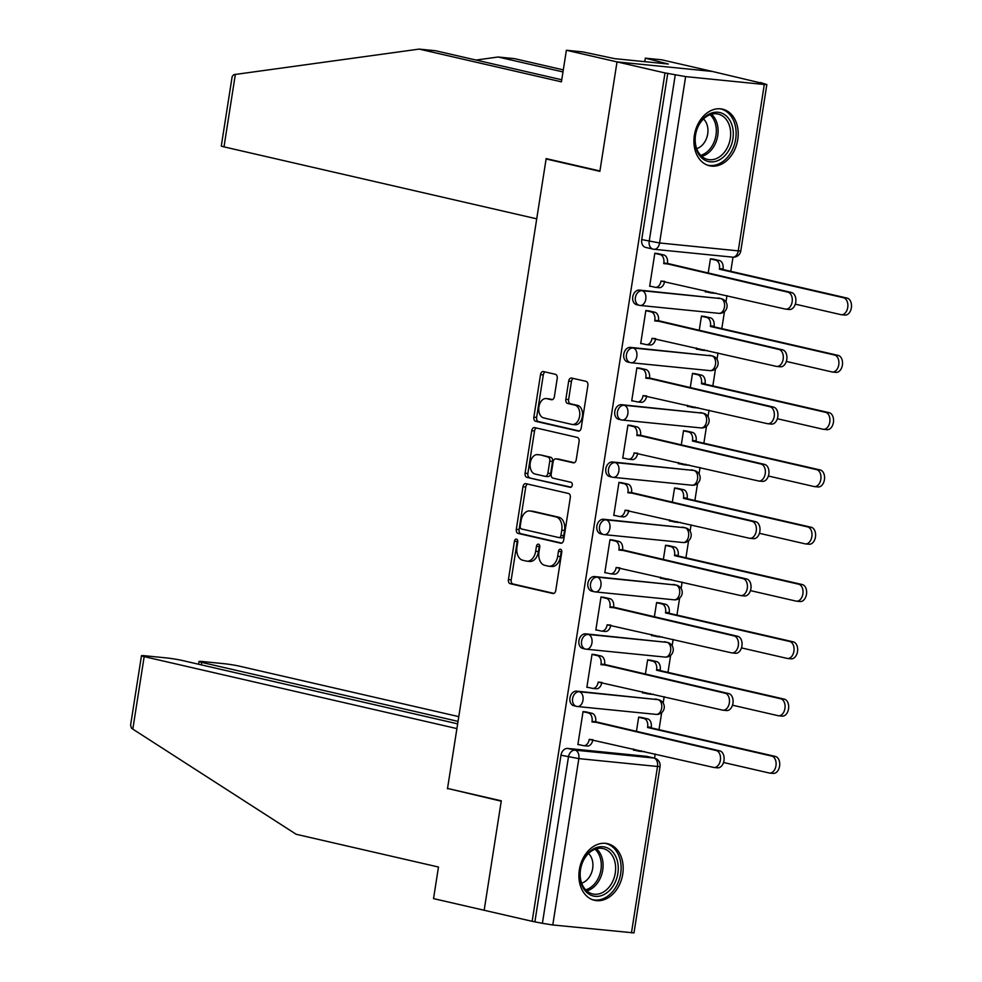 <?xml version="1.0" encoding="UTF-8"?>
<svg xmlns="http://www.w3.org/2000/svg" width="982" height="982" viewBox="0 0 982 982"><rect width="100%" height="100%" fill="white"/><g stroke="black" fill="none" stroke-linecap="round" stroke-linejoin="round"><path stroke-width="1.47" d="M516.483 539.118A2.553 1.694 -84.3 0 0 516.336 539.093A2.553 1.694 -84.3 0 0 514.433 541.254L508.43 579.564A3.658 2.418 -84.3 0 0 510.235 583.713L552.829 593.509A3.658 2.418 -84.3 0 0 553.038 593.545A3.658 2.418 -84.3 0 0 555.763 590.452L561.765 552.154A2.553 1.694 -84.3 0 0 560.501 549.245A2.553 1.694 -84.3 0 0 560.366 549.22A2.553 1.694 -84.3 0 0 558.451 551.381L557.678 556.34A11.698 7.733 -84.3 0 1 548.938 566.246A11.698 7.733 -84.3 0 1 548.3 566.135L544.74 565.313A11.698 7.733 -84.3 0 1 538.971 552.044L539.756 547.084A2.553 1.694 -84.3 0 0 538.492 544.175A2.553 1.694 -84.3 0 0 538.357 544.151A2.553 1.694 -84.3 0 0 536.442 546.323L535.669 551.283A11.698 7.733 -84.3 0 1 526.929 561.176A11.698 7.733 -84.3 0 1 526.278 561.066L522.731 560.256A11.698 7.733 -84.3 0 1 516.962 546.974L517.747 542.015A2.553 1.694 -84.3 0 0 516.483 539.118M517.624 540.333A2.553 1.694 -84.3 0 0 517.207 541.536L511.205 579.834A3.658 2.418 -84.3 0 0 513.009 583.983L553.909 593.398M561.643 550.472A2.553 1.694 -84.3 0 0 561.225 551.663L560.452 556.622L557.678 556.34M539.634 545.403A2.553 1.694 -84.3 0 0 539.216 546.593L538.443 551.553L535.669 551.283M579.343 869.819A29.055 21.714 103 0 0 594.515 900.298A29.055 21.714 103 0 0 622.723 874.164A29.055 21.714 103 0 0 607.551 843.673A29.055 21.714 103 0 0 579.343 869.819M694.372 135.307A29.055 21.714 103 0 0 709.544 165.786A29.055 21.714 103 0 0 737.74 139.653A29.055 21.714 103 0 0 722.568 109.162A29.055 21.714 103 0 0 694.372 135.307M557.211 378.463A3.658 2.418 -84.3 0 0 555.407 374.314L543.451 371.564A3.658 2.418 -84.3 0 0 543.255 371.527A3.658 2.418 -84.3 0 0 540.517 374.621L533.864 417.154A3.658 2.418 -84.3 0 0 535.669 421.303L578.263 431.11A3.658 2.418 -84.3 0 0 578.472 431.147A3.658 2.418 -84.3 0 0 581.197 428.054L587.862 385.509A3.658 2.418 -84.3 0 0 586.058 381.36L571.622 378.045A3.658 2.418 -84.3 0 0 571.414 378.009A3.658 2.418 -84.3 0 0 568.688 381.102L565.841 399.306A3.658 2.418 -84.3 0 0 567.633 403.455L574.801 405.1A9.783 6.469 -84.3 0 1 579.675 415.803A9.783 6.469 -84.3 0 1 572.31 424.482A9.783 6.469 -84.3 0 1 571.782 424.384L543.733 417.939A9.783 6.469 -84.3 0 1 538.848 407.235A9.783 6.469 -84.3 0 1 546.213 398.557A9.783 6.469 -84.3 0 1 546.753 398.655L551.43 399.723A3.658 2.418 -84.3 0 0 551.626 399.76A3.658 2.418 -84.3 0 0 554.364 396.667L557.211 378.463M457.649 723.844L181.977 660.42A11.17 0.7 8.9 0 0 166.4 657.915L145.275 655.804A11.17 0.7 8.9 0 0 141.469 655.731A11.17 0.7 8.9 0 0 144.17 656.627L132.816 729.123L296.208 834.295L438.475 867.032L433.528 898.616L484.163 910.265L501.299 800.821L447.534 788.448L546.102 158.974L599.879 171.347L617.015 61.903L664.998 72.938L532.146 921.312L542.395 923.313L568.455 756.938A7.451 5.573 -77 0 1 575.157 750.15L653.84 758.03A7.451 5.573 -77 0 1 654.356 758.116L646.88 756.398A7.451 5.573 103 0 0 646.365 756.312L653.84 758.03A7.451 4.922 -84.3 0 1 657.51 766.488L578.84 758.607L552.78 924.97L542.395 923.313M450.394 789.111L501.237 801.189L484.163 910.265L532.146 921.312M525.898 483.672A3.658 2.418 -84.3 0 0 525.701 483.635A3.658 2.418 -84.3 0 0 522.964 486.728L516.311 529.273A3.658 2.418 -84.3 0 0 518.103 533.422L560.71 543.218A3.658 2.418 -84.3 0 0 560.906 543.255A3.658 2.418 -84.3 0 0 563.643 540.161L570.297 497.628A3.658 2.418 -84.3 0 0 568.504 493.48L525.898 483.672M525.088 473.214L531.741 430.681A3.658 2.418 -84.3 0 1 534.478 427.587A3.658 2.418 -84.3 0 1 534.674 427.612L577.281 437.42A3.658 2.418 -84.3 0 1 579.085 441.569L576.225 459.772A3.658 2.418 -84.3 0 1 573.5 462.866A3.658 2.418 -84.3 0 1 573.304 462.829L556.021 458.852A3.658 2.418 -84.3 0 0 555.824 458.827A3.658 2.418 -84.3 0 0 553.087 461.921L551.197 473.999A3.658 2.418 -84.3 0 0 553.001 478.148L570.984 482.285A2.553 1.694 -84.3 0 1 572.26 485.083A2.553 1.694 -84.3 0 1 570.333 487.354A2.553 1.694 -84.3 0 1 570.198 487.33L526.88 477.362A3.658 2.418 -84.3 0 1 525.088 473.214L527.862 473.496L534.527 430.951L531.741 430.681M566.381 50.254L582.78 51.899L614.72 58.662L668.374 64.039L645.334 58.159L661.733 59.804L712.367 71.453L617.015 61.903L599.928 170.978L546.164 158.605L536.724 218.839L223.994 146.87A11.17 0.7 -171.1 0 1 221.294 145.987L232.157 76.584L233.753 74.657L419.167 49.1L561.434 81.837L566.381 50.254L617.015 61.903L712.367 71.453L760.289 82.844M654.54 758.165L655.203 753.992M659.008 729.663L661.672 712.65M663.169 703.063L664.163 696.692M667.981 672.375L670.645 655.35M672.142 645.763L673.136 639.405M676.954 615.088L679.618 598.063M681.115 588.476L682.109 582.105M685.915 557.788L688.591 540.763M690.088 531.188L691.082 524.818M694.888 500.501L697.564 483.475M699.061 473.889L700.056 467.53M703.861 443.201L706.524 426.188M708.034 416.601L709.029 410.231M712.834 385.914L715.497 368.888M717.007 359.302L718.002 352.943M721.807 328.626L724.471 311.601M725.968 302.014L726.975 295.643M730.78 271.327L732.989 257.186M664.998 72.938L685.632 76.608L764.303 84.489L766.844 84.538L760.35 82.5M534.92 921.582L560.98 755.219A7.451 5.573 -77 0 1 567.682 748.431L646.365 756.312M631.451 932.863L657.51 766.488L660.051 766.537L633.991 932.9L552.78 924.97M642.805 717.756L638.668 717.118L636.385 731.688M587.199 712.183L583.062 711.557L577.882 744.602L579.625 744.773M596.172 654.896L592.036 654.258L586.855 687.314L588.599 687.486M642.633 691.745L642.461 692.887L644.204 693.059M651.766 660.469L647.629 659.83L645.358 674.389M605.145 597.608L601.009 596.97L595.828 630.014L597.572 630.198M651.606 634.446L651.434 635.587L653.177 635.759M660.739 603.169L656.602 602.543L654.331 617.101M614.118 540.309L609.982 539.67L604.802 572.727L606.545 572.899M660.579 577.158L660.407 578.3L662.15 578.472M669.712 545.882L665.575 545.243L663.292 559.814M623.091 483.021L618.955 482.383L613.775 515.44L615.518 515.611M669.552 519.859L669.368 521L671.111 521.184M678.685 488.594L674.548 487.956L672.265 502.514M632.052 425.722L627.928 425.096L622.748 458.14L624.491 458.312M678.525 462.571L678.341 463.713L680.084 463.885M687.658 431.294L683.521 430.656L681.238 445.227M641.025 368.434L636.888 367.796L631.721 400.852L633.464 401.024M687.498 405.284L687.314 406.425L689.057 406.597M696.631 374.007L692.494 373.369L690.211 387.927M649.998 311.147L645.861 310.508L640.694 343.553L642.437 343.737M696.471 347.984L696.287 349.126L698.03 349.31M705.604 316.707L701.467 316.081L699.184 330.639M658.971 253.847L654.834 253.209L649.667 286.265L651.397 286.437M705.444 290.697L705.26 291.838L707.003 292.01M639.466 290.095L642.118 290.709A7.451 4.922 95.7 0 1 645.788 299.154A7.451 4.922 95.7 0 1 640.215 305.463A7.451 4.922 95.7 0 1 639.81 305.39A7.451 5.573 -77 0 1 639.294 305.304L636.643 304.702A7.451 5.573 103 0 1 632.813 296.539A7.451 5.573 103 0 1 639.466 290.095L720.788 298.589A7.451 5.573 -77 0 1 721.304 298.675L718.652 298.062A7.451 5.573 103 0 0 718.137 297.976M630.493 347.382L633.144 347.996A7.451 4.922 95.7 0 1 636.815 356.454A7.451 4.922 95.7 0 1 631.254 362.751A7.451 4.922 95.7 0 1 630.837 362.689A7.451 5.573 -77 0 1 630.321 362.603L627.67 361.99A7.451 5.573 103 0 1 623.84 353.827A7.451 5.573 103 0 1 630.493 347.382L711.815 355.877A7.451 5.573 -77 0 1 712.331 355.963L709.679 355.349A7.451 5.573 103 0 0 709.164 355.263M621.52 404.682L624.171 405.284A7.451 4.922 95.7 0 1 627.842 413.741A7.451 4.922 95.7 0 1 622.281 420.05A7.451 4.922 95.7 0 1 621.864 419.977A7.451 5.573 -77 0 1 621.348 419.891L618.697 419.277A7.451 5.573 103 0 1 614.867 411.114A7.451 5.573 103 0 1 621.52 404.682L702.842 413.177A7.451 5.573 -77 0 1 703.37 413.262L700.706 412.649A7.451 5.573 103 0 0 700.191 412.563M612.547 461.97L615.198 462.583A7.451 4.922 95.7 0 1 618.869 471.041A7.451 4.922 95.7 0 1 613.308 477.338A7.451 4.922 95.7 0 1 612.903 477.277A7.451 5.573 -77 0 1 612.375 477.191L609.724 476.577A7.451 5.573 103 0 1 605.894 468.414A7.451 5.573 103 0 1 612.547 461.97L693.869 470.464A7.451 5.573 -77 0 1 694.397 470.55L691.745 469.936A7.451 5.573 103 0 0 691.218 469.85M603.574 519.257L606.225 519.871A7.451 4.922 95.7 0 1 609.896 528.328A7.451 4.922 95.7 0 1 604.335 534.625A7.451 4.922 95.7 0 1 603.93 534.564A7.451 5.573 -77 0 1 603.402 534.478L600.751 533.864A7.451 5.573 103 0 1 596.921 525.701A7.451 5.573 103 0 1 603.574 519.257L684.896 527.751A7.451 5.573 -77 0 1 685.424 527.837L682.772 527.236A7.451 5.573 103 0 0 682.245 527.15M594.601 576.557L597.252 577.17A7.451 4.922 95.7 0 1 600.923 585.616A7.451 4.922 95.7 0 1 595.362 591.925A7.451 4.922 95.7 0 1 594.957 591.851A7.451 5.573 -77 0 1 594.429 591.765L591.778 591.164A7.451 5.573 103 0 1 587.948 583.001A7.451 5.573 103 0 1 594.601 576.557L675.935 585.051A7.451 5.573 -77 0 1 676.451 585.137L673.799 584.523A7.451 5.573 103 0 0 673.271 584.437M585.628 633.844L588.279 634.458A7.451 4.922 95.7 0 1 591.95 642.915A7.451 4.922 95.7 0 1 586.389 649.212A7.451 4.922 95.7 0 1 585.984 649.151A7.451 5.573 -77 0 1 585.468 649.065L582.805 648.451A7.451 5.573 103 0 1 578.987 640.289A7.451 5.573 103 0 1 585.628 633.844L666.962 642.338A7.451 5.573 -77 0 1 667.478 642.424L664.826 641.811A7.451 5.573 103 0 0 664.311 641.725M576.655 691.144L579.306 691.745A7.451 4.922 95.7 0 1 582.989 700.203A7.451 4.922 95.7 0 1 577.416 706.512A7.451 4.922 95.7 0 1 577.011 706.439A7.451 5.573 -77 0 1 576.495 706.353L573.844 705.739A7.451 5.573 103 0 1 570.014 697.576A7.451 5.573 103 0 1 576.655 691.144L657.989 699.638A7.451 5.573 -77 0 1 658.505 699.712L655.853 699.11A7.451 5.573 103 0 0 655.338 699.024M546.102 158.974L549.036 159.268M633.66 749.033L633.488 750.174L635.231 750.346M714.577 259.42L710.44 258.782L708.157 273.352M667.772 73.22L641.725 239.583A7.451 5.573 103 0 0 645.616 247.403L653.091 249.121A7.451 5.573 -77 0 1 649.2 241.314L675.248 74.939M526.929 561.176L529.703 561.458A11.698 7.733 -84.3 0 0 538.443 551.553M548.938 566.246L551.712 566.516A11.698 7.733 -84.3 0 0 560.452 556.622M527.604 484.065A3.658 2.418 -84.3 0 0 525.751 487.011L519.085 529.543A3.658 2.418 -84.3 0 0 520.89 533.692L561.778 543.107M520.239 526.07A2.553 1.694 -84.3 0 0 521.503 528.967L558.893 537.571A2.553 1.694 -84.3 0 0 559.04 537.596A2.553 1.694 -84.3 0 0 560.943 535.436L561.765 530.206A11.698 7.733 -84.3 0 0 555.996 516.925L530.44 511.045A11.698 7.733 -84.3 0 0 529.801 510.947A11.698 7.733 -84.3 0 0 521.061 520.841L520.239 526.07M559.175 537.608L561.679 537.854A2.553 1.694 -84.3 0 0 561.814 537.878A2.553 1.694 -84.3 0 0 563.729 535.718L560.943 535.436M529.801 510.947L532.575 511.217A11.698 7.733 -84.3 0 1 533.214 511.327L558.783 517.207A11.698 7.733 -84.3 0 1 564.552 530.489L563.729 535.718M536.381 428.005A3.658 2.418 -84.3 0 0 534.527 430.951M574.372 462.718L558.795 459.134A3.658 2.418 -84.3 0 0 558.598 459.097A3.658 2.418 -84.3 0 0 558.402 459.097M571.094 487.17L526.88 477.362M538.087 454.727A9.783 6.469 -84.3 0 0 537.559 454.641A9.783 6.469 -84.3 0 0 530.194 463.32A9.783 6.469 -84.3 0 0 535.067 474.024L544.949 476.295A3.658 2.418 -84.3 0 0 545.157 476.319A3.658 2.418 -84.3 0 0 547.882 473.238L549.773 461.159A3.658 2.418 -84.3 0 0 547.968 457.011L540.873 455.01A9.783 6.469 -84.3 0 0 540.333 454.924L537.559 454.641M545.354 476.331L547.735 476.577A3.658 2.418 -84.3 0 0 547.931 476.601A3.658 2.418 -84.3 0 0 550.669 473.508L547.882 473.238M540.873 455.01L550.755 457.281A3.658 2.418 -84.3 0 1 552.559 461.43L550.669 473.508M527.862 473.496A3.658 2.418 -84.3 0 0 529.666 477.645M546.213 398.557L548.999 398.839A9.783 6.469 -84.3 0 1 549.527 398.925L552.498 399.613M574.556 424.666A9.783 6.469 -84.3 0 0 575.096 424.752A9.783 6.469 -84.3 0 0 582.461 416.073A9.783 6.469 -84.3 0 0 577.576 405.382L574.801 405.1M573.328 378.438A3.658 2.418 -84.3 0 0 571.463 381.384L568.615 399.588A3.658 2.418 -84.3 0 0 570.419 403.737L577.576 405.382M545.17 371.957A3.658 2.418 -84.3 0 0 543.304 374.903L536.638 417.436A3.658 2.418 -84.3 0 0 538.443 421.585L579.331 431M641.086 717.363L647.592 718.861A7.451 4.922 95.7 0 1 651.262 727.318L647.654 726.95A7.451 4.922 -84.3 0 0 643.971 718.493L638.644 717.265M633.525 749.953L638.852 751.181A7.451 4.922 -84.3 0 0 639.27 751.255A7.451 4.922 -84.3 0 0 641.344 750.8M723.525 762.486L769.09 772.969A8.568 5.671 -84.3 0 0 769.569 773.043A8.568 5.671 -84.3 0 0 776.013 765.444A8.568 5.671 -84.3 0 0 771.742 756.079L647.568 727.502M651.176 727.871L775.35 756.435A8.568 5.671 95.7 0 1 779.634 765.813A8.568 5.671 95.7 0 1 773.178 773.411L769.569 773.043M644.241 751.463A7.451 4.922 95.7 0 1 642.879 751.611L639.27 751.255M577.919 744.381L583.259 745.608A7.451 4.922 -84.3 0 0 583.664 745.682A7.451 4.922 -84.3 0 0 589.225 739.372L713.497 767.396A8.568 5.671 -84.3 0 0 713.963 767.482A8.568 5.671 -84.3 0 0 720.42 759.872A8.568 5.671 -84.3 0 0 716.136 750.506L592.048 721.377A7.451 4.922 -84.3 0 0 588.378 712.932L591.986 713.288A7.451 4.922 95.7 0 1 595.657 721.745L719.757 750.874A8.568 5.671 95.7 0 1 724.029 760.24A8.568 5.671 95.7 0 1 717.572 767.838L713.963 767.482M592.858 739.642L592.846 739.741A7.451 4.922 95.7 0 1 587.273 746.038L583.664 745.682M585.493 711.79L591.986 713.288M583.038 711.704L588.378 712.932M591.962 721.93L595.571 722.298M650.059 660.076L656.565 661.573A7.451 4.922 95.7 0 1 660.235 670.019L656.614 669.663A7.451 4.922 -84.3 0 0 652.944 661.205L647.617 659.978M642.498 692.666L647.825 693.893A7.451 4.922 -84.3 0 0 648.243 693.955A7.451 4.922 -84.3 0 0 650.317 693.501M732.498 705.199L778.063 715.682A8.568 5.671 -84.3 0 0 778.542 715.755A8.568 5.671 -84.3 0 0 784.986 708.157A8.568 5.671 -84.3 0 0 780.715 698.791L656.528 670.215M660.149 670.571L784.323 699.147A8.568 5.671 95.7 0 1 788.595 708.513A8.568 5.671 95.7 0 1 782.151 716.124L778.542 715.755M653.214 694.176A7.451 4.922 95.7 0 1 651.852 694.323L648.243 693.955M659.032 602.776L665.538 604.274A7.451 4.922 95.7 0 1 669.208 612.731L665.587 612.363A7.451 4.922 -84.3 0 0 661.917 603.918L656.577 602.69M651.459 635.366L656.798 636.594A7.451 4.922 -84.3 0 0 657.203 636.667A7.451 4.922 -84.3 0 0 659.29 636.213M741.471 647.899L787.036 658.382A8.568 5.671 -84.3 0 0 787.503 658.468A8.568 5.671 -84.3 0 0 793.959 650.857A8.568 5.671 -84.3 0 0 789.688 641.492L665.501 612.915M669.123 613.284L793.296 641.86A8.568 5.671 95.7 0 1 797.568 651.226A8.568 5.671 95.7 0 1 791.124 658.824L787.503 658.468M662.187 636.876A7.451 4.922 95.7 0 1 660.825 637.023L657.203 636.667M132.816 729.123L131.428 728.104L130.594 725.133L141.469 655.731M458.778 716.639L239.522 666.189A11.17 0.7 8.9 0 0 223.945 663.685L202.82 661.561A11.17 0.7 8.9 0 0 199.015 661.5A11.17 0.7 8.9 0 0 201.715 662.396L201.322 664.875M458.029 721.377L201.715 662.396M447.473 788.816L456.9 728.595L144.17 656.627M562.981 71.931L498.12 57.005L476.012 60.049M498.12 57.005L514.519 58.65L563.3 69.882M645.334 58.159L644.781 61.682M419.167 49.1L435.566 50.745L561.753 79.775M661.132 62.382L660.984 63.302M595.227 896.333A25.139 18.793 -77 0 1 580.337 869.671A25.139 18.793 -77 0 1 602.985 846.754A25.139 18.793 -77 0 1 617.874 873.428A25.139 18.793 -77 0 1 595.227 896.333M601.487 848.313A23.273 17.406 103 0 0 580.718 868.444A23.273 17.406 103 0 0 592.674 893.951A23.273 17.406 103 0 0 594.306 894.221A23.273 17.406 103 0 0 615.088 874.09A23.273 17.406 103 0 0 603.12 848.583A23.273 17.406 103 0 0 601.487 848.313M592.109 899.549A28.871 21.579 103 0 0 592.637 899.684A28.871 21.579 103 0 0 594.65 900.015A28.871 21.579 103 0 0 620.415 875.048A28.871 21.579 103 0 0 605.575 843.415A28.871 21.579 103 0 0 605.059 843.305M581.651 883.149A16.571 12.385 103 0 0 592.367 870.003A16.571 12.385 103 0 0 588.488 853.481M710.244 161.821A25.139 18.793 -77 0 1 695.366 135.148A25.139 18.793 -77 0 1 718.014 112.243A25.139 18.793 -77 0 1 732.891 138.916A25.139 18.793 -77 0 1 710.244 161.821M716.516 113.802A23.273 17.406 103 0 0 695.735 133.933A23.273 17.406 103 0 0 707.703 159.44A23.273 17.406 103 0 0 709.323 159.71A23.273 17.406 103 0 0 730.105 139.579A23.273 17.406 103 0 0 718.137 114.072A23.273 17.406 103 0 0 716.516 113.802M707.654 165.16L707.187 165.05A28.871 21.579 103 0 0 707.654 165.16A28.871 21.579 103 0 0 709.667 165.492A28.871 21.579 103 0 0 735.432 140.536A28.871 21.579 103 0 0 720.604 108.904A28.871 21.579 103 0 0 720.076 108.793M696.68 148.638A16.571 12.385 103 0 0 707.396 135.479A16.571 12.385 103 0 0 703.505 118.969M586.892 687.093L592.232 688.321A7.451 4.922 -84.3 0 0 592.637 688.394A7.451 4.922 -84.3 0 0 598.198 682.085L722.47 710.109A8.568 5.671 -84.3 0 0 722.936 710.182A8.568 5.671 -84.3 0 0 729.381 702.584A8.568 5.671 -84.3 0 0 725.109 693.218L601.021 664.09A7.451 4.922 -84.3 0 0 597.351 655.632L600.959 656.001A7.451 4.922 95.7 0 1 604.63 664.458L728.73 693.574A8.568 5.671 95.7 0 1 733.002 702.94A8.568 5.671 95.7 0 1 726.545 710.551L722.936 710.182M601.831 682.355L601.819 682.453A7.451 4.922 95.7 0 1 596.246 688.75L592.637 688.394M594.466 654.503L600.959 656.001M592.011 654.405L597.351 655.632M600.935 664.642L604.544 664.998M595.865 629.806L601.205 631.033A7.451 4.922 -84.3 0 0 601.61 631.095A7.451 4.922 -84.3 0 0 607.171 624.798L731.443 652.821A8.568 5.671 -84.3 0 0 731.909 652.895A8.568 5.671 -84.3 0 0 738.354 645.284A8.568 5.671 -84.3 0 0 734.082 635.919L609.994 606.802A7.451 4.922 -84.3 0 0 606.324 598.345L609.932 598.701A7.451 4.922 95.7 0 1 613.603 607.158L737.703 636.287A8.568 5.671 95.7 0 1 741.975 645.653A8.568 5.671 95.7 0 1 735.518 653.251L731.909 652.895M610.804 625.055L610.792 625.153A7.451 4.922 95.7 0 1 605.219 631.463L601.61 631.095M603.439 597.216L609.932 598.701M600.984 597.117L606.324 598.345M609.908 607.355L613.517 607.711M668.006 545.489L674.511 546.986A7.451 4.922 95.7 0 1 678.181 555.444L674.56 555.076A7.451 4.922 -84.3 0 0 670.89 546.618L665.551 545.391M660.432 578.079L665.771 579.306A7.451 4.922 -84.3 0 0 666.177 579.38A7.451 4.922 -84.3 0 0 668.263 578.926M750.444 590.612L796.009 601.094A8.568 5.671 -84.3 0 0 796.476 601.168A8.568 5.671 -84.3 0 0 802.932 593.57A8.568 5.671 -84.3 0 0 798.661 584.204L674.474 555.628M678.096 555.984L802.269 584.56A8.568 5.671 95.7 0 1 806.541 593.926A8.568 5.671 95.7 0 1 800.097 601.536L796.476 601.168M671.16 579.589A7.451 4.922 95.7 0 1 669.798 579.736L666.177 579.38M676.979 488.201L683.472 489.687A7.451 4.922 95.7 0 1 687.154 498.144L683.533 497.788A7.451 4.922 -84.3 0 0 679.863 489.331L674.524 488.103M669.405 520.791L674.744 522.019A7.451 4.922 -84.3 0 0 675.15 522.08A7.451 4.922 -84.3 0 0 677.236 521.626M759.417 533.312L804.982 543.807A8.568 5.671 -84.3 0 0 805.449 543.881A8.568 5.671 -84.3 0 0 811.905 536.282A8.568 5.671 -84.3 0 0 807.634 526.904L683.447 498.34M687.069 498.696L811.242 527.273A8.568 5.671 95.7 0 1 815.514 536.638A8.568 5.671 95.7 0 1 809.07 544.237L805.449 543.881M680.133 522.301A7.451 4.922 95.7 0 1 678.771 522.449L675.15 522.08M685.952 430.902L692.445 432.399A7.451 4.922 95.7 0 1 696.115 440.857L692.506 440.488A7.451 4.922 -84.3 0 0 688.836 432.031L683.497 430.803M678.378 463.492L683.717 464.719A7.451 4.922 -84.3 0 0 684.123 464.793A7.451 4.922 -84.3 0 0 686.197 464.339M768.39 476.025L813.955 486.507A8.568 5.671 -84.3 0 0 814.422 486.581A8.568 5.671 -84.3 0 0 820.878 478.983A8.568 5.671 -84.3 0 0 816.594 469.617L692.42 441.041M696.029 441.409L820.216 469.973A8.568 5.671 95.7 0 1 824.487 479.351A8.568 5.671 95.7 0 1 818.043 486.949L814.422 486.581M689.106 465.002A7.451 4.922 95.7 0 1 687.744 465.149L684.123 464.793M604.838 572.506L610.178 573.733A7.451 4.922 -84.3 0 0 610.583 573.807A7.451 4.922 -84.3 0 0 616.144 567.498L740.416 595.522A8.568 5.671 -84.3 0 0 740.882 595.595A8.568 5.671 -84.3 0 0 747.327 587.997A8.568 5.671 -84.3 0 0 743.055 578.631L618.967 549.503A7.451 4.922 -84.3 0 0 615.297 541.045L618.905 541.413A7.451 4.922 95.7 0 1 622.576 549.871L746.676 578.987A8.568 5.671 95.7 0 1 750.948 588.365A8.568 5.671 95.7 0 1 744.491 595.964L740.882 595.595M619.777 567.768L619.765 567.866A7.451 4.922 95.7 0 1 614.192 574.163L610.583 573.807M612.4 539.916L618.905 541.413M609.957 539.818L615.297 541.045M618.881 550.055L622.49 550.423M613.811 515.219L619.139 516.446A7.451 4.922 -84.3 0 0 619.556 516.507A7.451 4.922 -84.3 0 0 625.117 510.21L749.376 538.234A8.568 5.671 -84.3 0 0 749.855 538.308A8.568 5.671 -84.3 0 0 756.3 530.71A8.568 5.671 -84.3 0 0 752.028 521.332L627.94 492.215A7.451 4.922 -84.3 0 0 624.257 483.758L627.879 484.126A7.451 4.922 95.7 0 1 631.549 492.571L755.637 521.7A8.568 5.671 95.7 0 1 759.921 531.066A8.568 5.671 95.7 0 1 753.464 538.676L749.855 538.308M628.75 510.468L628.726 510.566A7.451 4.922 95.7 0 1 623.165 516.876L619.556 516.507M621.373 482.628L627.879 484.126M618.93 482.53L624.257 483.758M627.854 492.768L631.463 493.124M622.784 457.919L628.112 459.146A7.451 4.922 -84.3 0 0 628.529 459.22A7.451 4.922 -84.3 0 0 634.09 452.911L758.349 480.935A8.568 5.671 -84.3 0 0 758.828 481.02A8.568 5.671 -84.3 0 0 765.273 473.41A8.568 5.671 -84.3 0 0 761.001 464.044L636.901 434.916A7.451 4.922 -84.3 0 0 633.23 426.47L636.852 426.826A7.451 4.922 95.7 0 1 640.522 435.284L764.61 464.412A8.568 5.671 95.7 0 1 768.881 473.778A8.568 5.671 95.7 0 1 762.437 481.376L758.828 481.02M637.723 453.181L637.699 453.279A7.451 4.922 95.7 0 1 632.138 459.576L628.529 459.22M630.346 425.329L636.852 426.826M627.903 425.243L633.23 426.47M636.815 435.468L640.436 435.836M694.925 373.614L701.418 375.112A7.451 4.922 95.7 0 1 705.088 383.557L701.479 383.201A7.451 4.922 -84.3 0 0 697.809 374.743L692.47 373.516M687.351 406.204L692.691 407.432A7.451 4.922 -84.3 0 0 693.096 407.493A7.451 4.922 -84.3 0 0 695.17 407.051M777.363 418.737L822.928 429.22A8.568 5.671 -84.3 0 0 823.395 429.294A8.568 5.671 -84.3 0 0 829.839 421.695A8.568 5.671 -84.3 0 0 825.567 412.33L701.394 383.753M705.002 384.109L829.189 412.685A8.568 5.671 95.7 0 1 833.46 422.051A8.568 5.671 95.7 0 1 827.004 429.662L823.395 429.294M698.079 407.714A7.451 4.922 95.7 0 1 696.704 407.861L693.096 407.493M631.757 400.631L637.085 401.859A7.451 4.922 -84.3 0 0 637.49 401.933A7.451 4.922 -84.3 0 0 643.063 395.623L767.323 423.647A8.568 5.671 -84.3 0 0 767.789 423.721A8.568 5.671 -84.3 0 0 774.246 416.123A8.568 5.671 -84.3 0 0 769.974 406.757L645.874 377.628A7.451 4.922 -84.3 0 0 642.203 369.171L645.825 369.539A7.451 4.922 95.7 0 1 649.495 377.996L773.583 407.113A8.568 5.671 95.7 0 1 777.854 416.478A8.568 5.671 95.7 0 1 771.41 424.089L767.789 423.721M646.684 395.893L646.672 395.992A7.451 4.922 95.7 0 1 641.111 402.289L637.49 401.933M639.319 368.041L645.825 369.539M636.876 367.943L642.203 369.171M645.788 378.18L649.409 378.536M703.898 316.314L710.391 317.812A7.451 4.922 95.7 0 1 714.061 326.27L710.452 325.901A7.451 4.922 -84.3 0 0 706.782 317.456L701.443 316.229M696.324 348.905L701.664 350.144A7.451 4.922 -84.3 0 0 702.069 350.206A7.451 4.922 -84.3 0 0 704.143 349.752M786.337 361.437L831.901 371.92A8.568 5.671 -84.3 0 0 832.368 372.006A8.568 5.671 -84.3 0 0 838.812 364.396A8.568 5.671 -84.3 0 0 834.54 355.03L710.367 326.454M713.975 326.822L838.162 355.398A8.568 5.671 95.7 0 1 842.433 364.764A8.568 5.671 95.7 0 1 835.977 372.362L832.368 372.006M707.052 350.414A7.451 4.922 95.7 0 1 705.677 350.562L702.069 350.206M640.718 343.344L646.058 344.572A7.451 4.922 -84.3 0 0 646.463 344.633A7.451 4.922 -84.3 0 0 652.036 338.336L776.296 366.36A8.568 5.671 -84.3 0 0 776.762 366.433A8.568 5.671 -84.3 0 0 783.219 358.823A8.568 5.671 -84.3 0 0 778.947 349.457L654.847 320.341A7.451 4.922 -84.3 0 0 651.176 311.883L654.798 312.239A7.451 4.922 95.7 0 1 658.468 320.697L782.556 349.825A8.568 5.671 95.7 0 1 786.827 359.191A8.568 5.671 95.7 0 1 780.383 366.789L776.762 366.433M655.657 338.594L655.645 338.692A7.451 4.922 95.7 0 1 650.084 345.001L646.463 344.633M648.292 310.754L654.798 312.239M645.837 310.656L651.176 311.883M654.761 320.893L658.382 321.249M712.871 259.027L719.364 260.525A7.451 4.922 95.7 0 1 723.034 268.982L719.425 268.614A7.451 4.922 -84.3 0 0 715.755 260.156L710.416 258.929M705.297 291.617L710.637 292.845A7.451 4.922 -84.3 0 0 711.042 292.918A7.451 4.922 -84.3 0 0 713.116 292.464M795.297 304.15L840.874 314.633A8.568 5.671 -84.3 0 0 841.341 314.706A8.568 5.671 -84.3 0 0 847.785 307.108A8.568 5.671 -84.3 0 0 843.513 297.742L719.34 269.166M722.948 269.522L847.135 298.098A8.568 5.671 95.7 0 1 851.406 307.464A8.568 5.671 95.7 0 1 844.95 315.075L841.341 314.706M716.013 293.127A7.451 4.922 95.7 0 1 714.651 293.274L711.042 292.918M649.691 286.044L655.031 287.272A7.451 4.922 -84.3 0 0 655.436 287.345A7.451 4.922 -84.3 0 0 661.009 281.036L785.269 309.06A8.568 5.671 -84.3 0 0 785.735 309.134A8.568 5.671 -84.3 0 0 792.192 301.535A8.568 5.671 -84.3 0 0 787.92 292.17L663.82 263.041A7.451 4.922 -84.3 0 0 660.149 254.584L663.758 254.952A7.451 4.922 95.7 0 1 667.441 263.409L791.529 292.526A8.568 5.671 95.7 0 1 795.801 301.904A8.568 5.671 95.7 0 1 789.356 309.502L785.735 309.134M664.63 281.306L664.618 281.404A7.451 4.922 95.7 0 1 659.057 287.701L655.436 287.345M657.265 253.454L663.758 254.952M654.81 253.356L660.149 254.584M663.734 263.593L667.355 263.962M517.207 541.536L514.433 541.254M561.225 551.663L558.451 551.381M539.216 546.593L536.442 546.323M685.632 76.608L659.585 242.971L738.255 250.864L764.303 84.489M567.682 748.431L575.157 750.15A7.451 4.922 -84.3 0 1 578.84 758.607L560.98 755.219M718.493 313.283A7.451 4.922 -84.3 0 0 718.898 313.344L640.215 305.463A7.451 7.451 0 0 1 639.294 305.304A7.451 5.573 -77 0 1 635.464 297.141A7.451 5.573 -77 0 1 642.118 290.709L720.788 298.589A7.451 4.922 95.7 0 1 724.458 307.047A7.451 4.922 -84.3 0 1 718.898 313.344A7.451 7.451 0 0 0 726.987 307.145A7.451 7.451 0 0 0 721.304 298.675M709.52 370.57A7.451 4.922 -84.3 0 0 709.925 370.631L631.254 362.751A7.451 7.451 0 0 1 630.321 362.603A7.451 5.573 -77 0 1 626.491 354.441A7.451 5.573 -77 0 1 633.144 347.996L711.815 355.877A7.451 4.922 95.7 0 1 715.485 364.334A7.451 4.922 -84.3 0 1 709.925 370.631A7.451 7.451 0 0 0 718.014 364.432A7.451 7.451 0 0 0 712.331 355.963M700.547 427.857A7.451 4.922 -84.3 0 0 700.952 427.931L622.281 420.05A7.451 7.451 0 0 1 621.348 419.891A7.451 5.573 -77 0 1 617.518 411.728A7.451 5.573 -77 0 1 624.171 405.284L702.842 413.177A7.451 4.922 95.7 0 1 706.512 421.622A7.451 4.922 -84.3 0 1 700.952 427.931A7.451 7.451 0 0 0 709.041 421.72A7.451 7.451 0 0 0 703.37 413.262M691.573 485.157A7.451 4.922 -84.3 0 0 691.979 485.218L613.308 477.338A7.451 7.451 0 0 1 612.375 477.191A7.451 5.573 -77 0 1 608.545 469.028A7.451 5.573 -77 0 1 615.198 462.583L693.869 470.464A7.451 4.922 95.7 0 1 697.539 478.921A7.451 4.922 -84.3 0 1 691.979 485.218A7.451 7.451 0 0 0 700.068 479.02A7.451 7.451 0 0 0 694.397 470.55M682.6 542.445A7.451 4.922 -84.3 0 0 683.006 542.518L604.335 534.625A7.451 7.451 0 0 1 603.402 534.478A7.451 5.573 -77 0 1 599.572 526.315A7.451 5.573 -77 0 1 606.225 519.871L684.896 527.751A7.451 4.922 95.7 0 1 688.578 536.209A7.451 4.922 -84.3 0 1 683.006 542.518A7.451 7.451 0 0 0 691.107 536.307A7.451 7.451 0 0 0 685.424 527.837M673.627 599.732A7.451 4.922 -84.3 0 0 674.033 599.806L595.362 591.925A7.451 7.451 0 0 1 594.429 591.765A7.451 5.573 -77 0 1 590.599 583.603A7.451 5.573 -77 0 1 597.252 577.17L675.935 585.051A7.451 4.922 95.7 0 1 679.605 593.509A7.451 4.922 -84.3 0 1 674.033 599.806A7.451 7.451 0 0 0 682.134 593.607A7.451 7.451 0 0 0 676.451 585.137M664.654 657.032A7.451 4.922 -84.3 0 0 665.059 657.093L586.389 649.212A7.451 7.451 0 0 1 585.468 649.065A7.451 5.573 -77 0 1 581.639 640.902A7.451 5.573 -77 0 1 588.279 634.458L666.962 642.338A7.451 4.922 95.7 0 1 670.632 650.796A7.451 4.922 -84.3 0 1 665.059 657.093A7.451 7.451 0 0 0 673.161 650.894A7.451 7.451 0 0 0 667.478 642.424M655.681 714.319A7.451 4.922 -84.3 0 0 656.099 714.393L577.416 706.512A7.451 7.451 0 0 1 576.495 706.353A7.451 5.573 -77 0 1 572.666 698.19A7.451 5.573 -77 0 1 579.306 691.745L657.989 699.638A7.451 4.922 95.7 0 1 661.659 708.083A7.451 4.922 -84.3 0 1 656.099 714.393A7.451 7.451 0 0 0 664.188 708.182A7.451 7.451 0 0 0 658.505 699.712M641.725 239.583L659.585 242.971A7.451 4.922 95.7 0 1 654.012 249.281A7.451 4.922 95.7 0 1 653.607 249.207A7.451 5.573 -77 0 1 653.091 249.121A7.451 7.451 0 0 0 654.012 249.281L732.695 257.161A7.451 7.451 0 0 0 740.796 250.901L766.844 84.538M740.796 250.901L738.255 250.864A7.451 4.922 95.7 0 1 732.695 257.161M513.009 583.983L510.235 583.713M511.205 579.834L508.43 579.564M520.89 533.692L518.103 533.422M519.085 529.543L516.311 529.273M525.751 487.011L522.964 486.728M564.552 530.489L561.765 530.206M558.783 517.207L555.996 516.925M533.214 511.327L530.44 511.045M558.795 459.134L556.021 458.852M552.559 461.43L549.773 461.159M550.755 457.281L547.968 457.011M549.527 398.925L546.753 398.655M570.419 403.737L567.633 403.455M568.615 399.588L565.841 399.306M571.463 381.384L568.688 381.102M538.443 421.585L535.669 421.303M536.638 417.436L533.864 417.154M543.304 374.903L540.517 374.621M651.262 727.318L647.654 726.95M647.592 718.861L643.971 718.493M775.35 756.435L771.742 756.079M589.225 739.372L592.846 739.741M592.048 721.377L595.657 721.745M716.136 750.506L719.757 750.874M660.235 670.019L656.614 669.663M656.565 661.573L652.944 661.205M784.323 699.147L780.715 698.791M669.208 612.731L665.587 612.363M665.538 604.274L661.917 603.918M793.296 641.86L789.688 641.492M235.349 74.374L223.994 146.87M596.467 848.755A23.273 17.406 -77 0 1 602.297 872.286A23.273 17.406 -77 0 1 586.77 890.895M585.677 889.839A22.512 16.829 103 0 0 600.542 871.881A22.512 16.829 103 0 0 595.018 849.221M711.484 114.231A23.273 17.406 -77 0 1 717.314 137.762A23.273 17.406 -77 0 1 701.786 156.383M700.694 155.328A22.512 16.829 103 0 0 715.571 137.357A22.512 16.829 103 0 0 710.047 114.698M598.198 682.085L601.819 682.453M601.021 664.09L604.63 664.458M725.109 693.218L728.73 693.574M607.171 624.798L610.792 625.153M609.994 606.802L613.603 607.158M734.082 635.919L737.703 636.287M678.181 555.444L674.56 555.076M674.511 546.986L670.89 546.618M802.269 584.56L798.661 584.204M687.154 498.144L683.533 497.788M683.472 489.687L679.863 489.331M811.242 527.273L807.634 526.904M696.115 440.857L692.506 440.488M692.445 432.399L688.836 432.031M820.216 469.973L816.594 469.617M616.144 567.498L619.765 567.866M618.967 549.503L622.576 549.871M743.055 578.631L746.676 578.987M625.117 510.21L628.726 510.566M627.94 492.215L631.549 492.571M752.028 521.332L755.637 521.7M634.09 452.911L637.699 453.279M636.901 434.916L640.522 435.284M761.001 464.044L764.61 464.412M705.088 383.557L701.479 383.201M701.418 375.112L697.809 374.743M829.189 412.685L825.567 412.33M643.063 395.623L646.672 395.992M645.874 377.628L649.495 377.996M769.974 406.757L773.583 407.113M714.061 326.27L710.452 325.901M710.391 317.812L706.782 317.456M838.162 355.398L834.54 355.03M652.036 338.336L655.645 338.692M654.847 320.341L658.468 320.697M778.947 349.457L782.556 349.825M723.034 268.982L719.425 268.614M719.364 260.525L715.755 260.156M847.135 298.098L843.513 297.742M661.009 281.036L664.618 281.404M663.82 263.041L667.441 263.409M787.92 292.17L791.529 292.526M660.051 766.537A7.451 7.451 0 0 0 654.356 758.116M561.814 537.878L559.04 537.596M558.598 459.097L555.824 458.827M547.931 476.601L545.157 476.319M575.096 424.752L572.31 424.482M199.015 661.5L198.585 664.237"/></g></svg>
